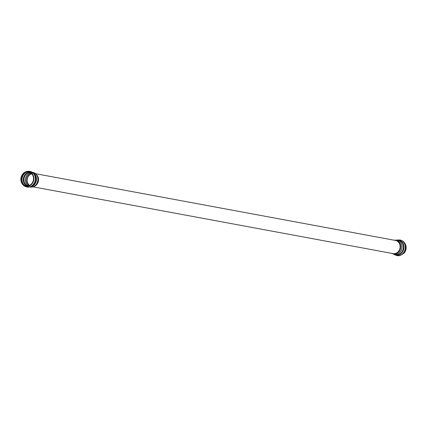 <?xml version="1.0" encoding="UTF-8"?>
<svg xmlns="http://www.w3.org/2000/svg" width="427" height="427" viewBox="0 0 427 427"><rect width="100%" height="100%" fill="white"/><g stroke="black" fill="none" stroke-linecap="round" stroke-linejoin="round"><path stroke-width="0.64" d="M397.051 255.624A7.953 6.885 -79.5 0 0 397.142 255.645L399.987 255.597L404.107 253.147A7.472 6.469 -79.5 0 0 405.65 244.836C404.62 242.226 402.746 240.614 400.04 240.006A7.953 6.885 -79.5 0 0 399.955 239.99M28.203 185.878A7.051 6.106 -79.5 0 0 32.644 175.091A7.051 6.106 -79.5 0 0 22.428 175.118A7.051 6.106 -79.5 0 0 21.371 180.824A7.051 6.106 -79.5 0 0 28.203 185.878M28.251 186.295A7.472 6.469 -79.5 0 0 33.237 175.417A7.472 6.469 -79.5 0 0 22.893 173.853A7.472 6.469 -79.5 0 0 21.35 182.164A7.472 6.469 -79.5 0 0 28.251 186.295M399.885 239.979A7.953 6.885 -79.5 0 1 405.335 247.687A7.953 6.885 -79.5 0 1 399.357 255.57A7.953 6.885 -79.5 0 1 396.982 255.613A7.953 6.885 -79.5 0 0 396.982 255.613L397.142 255.645A7.953 6.885 -79.5 0 0 399.533 255.602A7.953 6.885 -79.5 0 0 405.511 247.708A7.953 6.885 -79.5 0 0 400.04 240.006L399.864 239.974A7.953 6.885 -79.5 0 1 399.885 239.979L397.099 239.974M394.767 254.689A7.59 6.576 -79.5 0 0 398.274 255.026A7.59 6.576 -79.5 0 0 403.974 246.753A7.59 6.576 -79.5 0 0 397.478 240.043M391.399 253.296L395.605 254.844A7.446 6.448 -79.5 0 0 397.847 254.807A7.446 6.448 -79.5 0 0 403.44 247.414A7.446 6.448 -79.5 0 0 398.322 240.204L393.838 240.139M394.228 254.588A7.446 6.448 -79.5 0 0 396.469 254.551A7.446 6.448 -79.5 0 0 402.069 247.158A7.446 6.448 -79.5 0 0 396.945 239.947M391.847 253.376A6.992 6.053 -79.5 0 0 395.632 253.964A6.992 6.053 -79.5 0 0 400.852 246A6.992 6.053 -79.5 0 0 394.286 240.225M35.601 173.704L395.498 240.449A6.688 5.791 100.5 0 1 400.099 246.929A6.688 5.791 100.5 0 1 395.071 253.569A6.688 5.791 100.5 0 1 393.059 253.601L33.162 186.861M31.272 173.341A6.672 5.775 -79.5 0 0 26.421 178.806A6.672 5.775 -79.5 0 0 28.993 185.649M31.779 173.848A6.309 5.466 -79.5 0 0 27.349 178.977A6.309 5.466 -79.5 0 0 29.644 185.361M30.579 172.818A7.067 6.122 -79.5 0 0 25.316 181.048A7.067 6.122 -79.5 0 0 28.155 185.889M29.922 172.455A7.067 6.122 -79.5 0 0 23.939 180.792A7.067 6.122 -79.5 0 0 27.413 185.991M29.308 172.214A7.232 6.266 -79.5 0 0 23.4 178.246A7.232 6.266 -79.5 0 0 26.752 185.996M26.933 172.017A7.574 6.56 -79.5 0 0 22.055 180.616A7.574 6.56 -79.5 0 0 24.462 185.329M26.426 172.113A7.574 6.56 -79.5 0 0 21.878 180.584A7.574 6.56 -79.5 0 0 24.024 185.056M27.045 187.01A7.953 6.885 -79.5 0 0 27.114 187.021A7.953 6.885 -79.5 0 0 27.136 187.026L26.96 186.994A7.953 6.885 -79.5 0 0 29.351 186.951A7.953 6.885 -79.5 0 0 35.329 179.062A7.953 6.885 -79.5 0 0 29.858 171.355C27.114 170.955 24.793 171.787 22.893 173.853M27.136 187.026A7.953 6.885 -79.5 0 0 29.527 186.983A7.953 6.885 -79.5 0 0 35.505 179.094A7.953 6.885 -79.5 0 0 30.034 171.392A7.953 6.885 -79.5 0 0 30.018 171.387A7.953 6.885 -79.5 0 0 29.949 171.376M30.52 186.823A7.59 6.576 -79.5 0 0 32.484 186.033A7.59 6.576 -79.5 0 0 34.672 174.232L29.858 171.355M30.925 186.759A7.446 6.448 -79.5 0 0 36.375 180.653A7.446 6.448 -79.5 0 0 33.477 172.999M32.772 172.412C40.154 173.469 39.855 185.82 32.575 187.015L30.055 187.053A7.446 6.448 -79.5 0 0 32.297 187.015A7.446 6.448 -79.5 0 0 37.891 179.623A7.446 6.448 -79.5 0 0 32.772 172.412L32.617 172.385M33.696 186.53A6.992 6.053 -79.5 0 0 38.152 180.984A6.992 6.053 -79.5 0 0 35.98 174.205M36.968 175.171A6.688 5.791 100.5 0 1 34.961 185.98M396.982 255.613L394.383 254.62M26.96 186.994C24.254 186.385 22.38 184.774 21.35 182.164M32.484 186.033L30.114 186.983L27.114 187.021"/></g></svg>
